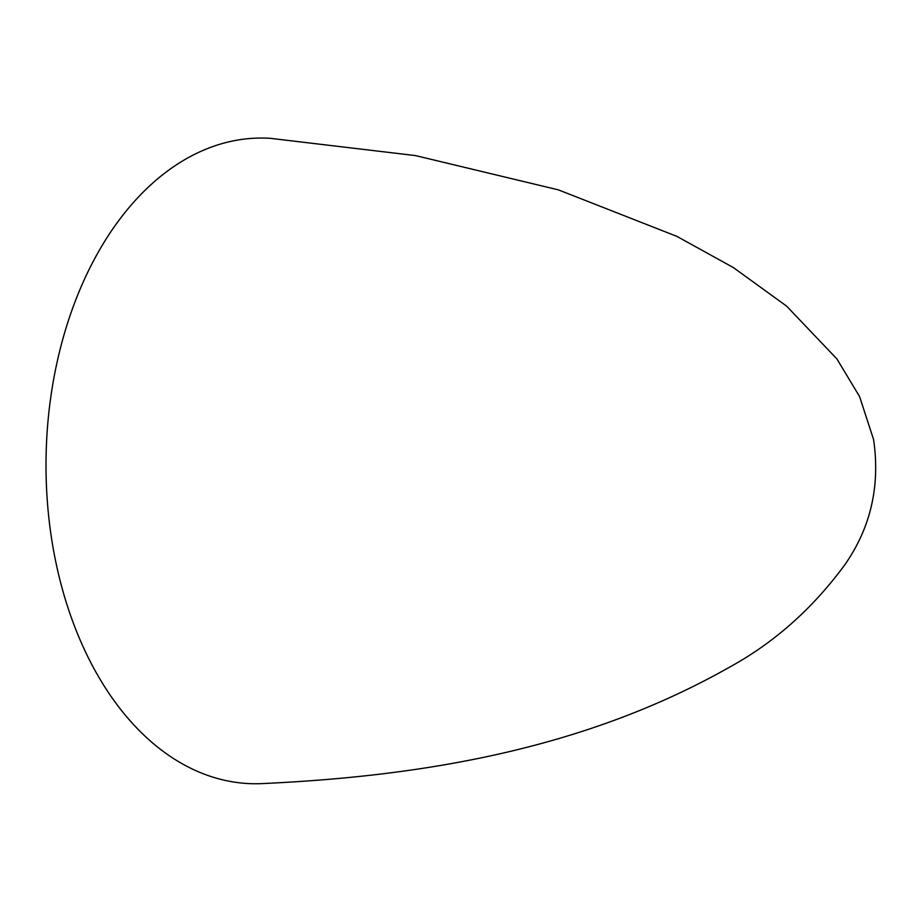 <?xml version="1.0" encoding="UTF-8"?>
<svg xmlns="http://www.w3.org/2000/svg" width="922" height="922" viewBox="0 0 922 922"><rect width="100%" height="100%" fill="white"/><g stroke="black" fill="none" stroke-linecap="round" stroke-linejoin="round"><path stroke-width="1.38" d="M53.73 551.356A322.884 212.475 90.9 0 0 260.649 783.665C420.444 776.428 583.741 749.897 730.017 666.894C774.388 642.53 812.628 608.532 844.725 564.921C870.714 527.764 880.326 485.986 873.595 439.587L859.604 396.61L836.922 358.946L786.639 306.15L733.347 267.553L676.771 236.32L558.409 189.874L415.499 155.588L270.4 138.335A322.884 212.475 90.9 0 0 53.73 551.356"/></g></svg>
